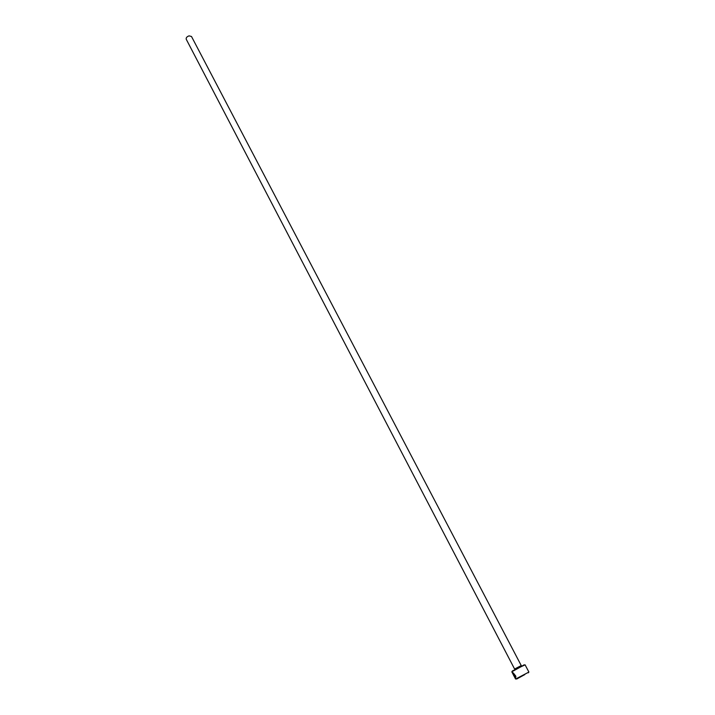 <?xml version="1.0" encoding="UTF-8"?>
<svg xmlns="http://www.w3.org/2000/svg" width="715" height="715" viewBox="0 0 715 715"><rect width="100%" height="100%" fill="white"/><g stroke="black" fill="none" stroke-linecap="round" stroke-linejoin="round"><path stroke-width="1.07" d="M513.307 673.092L515.712 675.961L513.129 673.19L515.14 677.74C513.674 675.854 512.914 674.174 512.861 672.681L515.533 676.059M514.943 677.239L515.14 677.74M512.986 672.627L512.986 673.476M514.577 674.656L515.461 676.926L515.917 676.774L515.587 677.695L514.139 674.906L514.058 673.959L514.577 674.656M514.174 673.932L515.721 677.507M512.369 671.054L524.167 664.887M520.904 666.809L511.797 671.787L515.578 679.044L528.903 672.073L525.096 664.834L520.904 666.809M524.792 674.585L516.65 679.053L524.792 674.585M514.603 669.043L186.231 39.245C185.918 37.779 186.874 36.653 189.091 35.857L191.495 36.492L521.244 665.567L514.603 669.043L515.247 669.267M512.414 670.867L512.271 671.448M521.065 666.228L521.244 665.567M528.331 672.833L528.439 672.386M523.988 664.816L524.551 665.03"/></g></svg>
